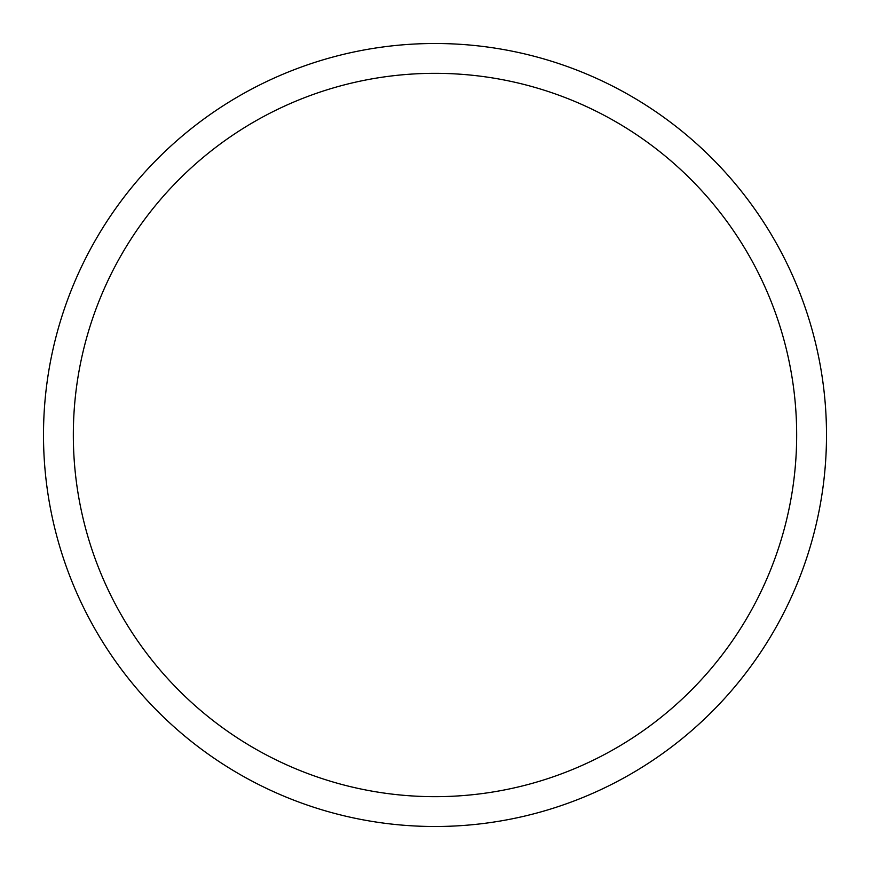 <?xml version="1.0" encoding="UTF-8"?>
<svg xmlns="http://www.w3.org/2000/svg" width="870" height="870" viewBox="0 0 870 870"><rect width="100%" height="100%" fill="white"/><g stroke="black" fill="none" stroke-linecap="round" stroke-linejoin="round"><path stroke-width="1.3" d="M796.67 435A361.67 361.67 0 0 0 435 73.33A361.67 361.67 0 0 0 73.33 435A361.67 361.67 0 0 0 435 796.67A361.67 361.67 0 0 0 796.67 435M43.5 435A391.5 391.5 0 0 1 435 43.5A391.5 391.5 0 0 1 826.5 435A391.5 391.5 0 0 1 435 826.5A391.5 391.5 0 0 1 43.5 435"/></g></svg>
